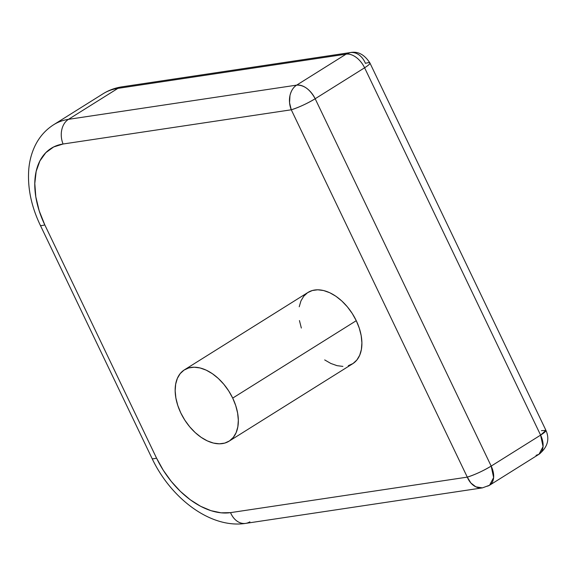 <?xml version="1.0" encoding="UTF-8"?>
<svg xmlns="http://www.w3.org/2000/svg" width="576" height="576" viewBox="0 0 576 576"><rect width="100%" height="100%" fill="white"/><g stroke="black" fill="none" stroke-linecap="round" stroke-linejoin="round"><path stroke-width="0.86" d="M229.09 441.173L352.649 363.766A42.084 26.352 -122.1 0 0 356.263 320.688L232.704 398.095A42.084 26.352 57.9 0 1 229.09 441.173A42.084 26.352 57.9 0 1 180.792 412.927A42.084 26.352 57.9 0 1 184.406 369.85A42.084 26.352 57.9 0 1 232.704 398.095L356.263 320.688L352.253 313.495L347.4 306.871L341.885 301.054L335.93 296.28L329.76 292.73L323.611 290.542L317.714 289.793L312.307 290.52L307.591 292.687L303.746 296.215L300.924 300.974L299.225 306.77M541.426 430.682L545.933 430.344L540.605 435.125L543.053 446.602L538.999 454.27A18.706 11.714 -122.1 0 0 540.605 435.125L491.177 466.092L315.173 98.748L364.601 67.781L540.605 435.125L491.177 466.092C482.99 470.988 475.02 474.667 467.287 477.13L470.894 483.019L475.834 486.828L482.414 487.879A18.706 14.069 -98.5 0 1 467.287 477.13L230.551 512.633A74.808 46.85 57.9 0 1 156.542 458.107L44.806 224.899L39.211 210.866L35.82 196.877L34.798 183.514L36.173 171.36L39.895 160.942L45.806 152.683L53.647 146.959L63.079 144.007L291.283 109.786L467.287 477.13L230.551 512.633L221.083 512.82L210.989 510.674L200.599 506.282L190.289 499.781L180.403 491.4L171.281 481.428L163.238 470.203L156.542 458.107L44.806 224.899A18.706 2.599 154.4 0 1 40.298 225.238L152.035 458.446A18.706 2.599 -25.6 0 0 156.542 458.107A18.706 2.599 154.4 0 1 152.028 458.438M299.441 320.573L301.342 328.046M324.691 359.921L330.862 363.47L337.018 365.659L342.907 366.408M348.322 365.681L353.038 363.514L356.882 359.986L359.705 355.234L361.397 349.43L361.894 342.814L361.181 335.635L359.28 328.162L356.263 320.688A42.084 26.352 -122.1 0 0 307.973 292.442L184.406 369.85M350.287 52.582C357.876 51.048 364.421 54.518 369.929 63A18.706 2.599 -25.6 0 1 364.601 67.781L315.173 98.748A18.706 11.714 57.9 0 0 296.676 85.118C293.436 87.113 291.204 90.59 289.973 95.551L289.555 102.715L291.283 109.786C299.023 107.323 306.986 103.644 315.173 98.748C310.082 89.431 303.919 84.888 296.676 85.118L68.472 119.34A18.706 14.069 81.5 0 0 63.079 144.007L291.283 109.786L467.287 477.13A18.706 2.599 -25.6 0 0 491.177 466.092A18.706 11.714 57.9 0 1 489.571 485.237L493.625 477.562L491.177 466.092L315.173 98.748A18.706 2.599 154.4 0 1 291.283 109.786A18.706 14.069 -98.5 0 1 296.676 85.118L346.097 54.151A18.706 11.714 57.9 0 1 364.601 67.781A18.706 11.714 -122.1 0 0 346.097 54.151L350.287 52.582L122.09 86.81A18.706 14.069 81.5 0 0 117.893 88.373L346.097 54.151L117.893 88.373L68.472 119.34L296.676 85.118L346.097 54.151A18.706 14.069 -98.5 0 1 350.294 52.582A18.706 14.069 -98.5 0 1 365.422 63.338A18.706 2.599 154.4 0 1 369.929 63A18.706 2.599 154.4 0 1 364.601 67.781L540.605 435.125A18.706 2.599 -25.6 0 0 545.933 430.344C549.886 439.308 547.574 447.286 538.999 454.27L536.033 455.35M180.792 412.927L177.775 405.454L175.874 397.98L175.162 390.802L175.666 384.185L177.358 378.382L180.18 373.63L184.025 370.102L188.741 367.927L194.148 367.207L200.045 367.949L206.194 370.145L212.364 373.694L218.326 378.468L223.834 384.278L228.686 390.902L232.704 398.095L235.714 405.569L237.614 413.042L238.327 420.228L237.83 426.845L236.138 432.641L233.316 437.393L229.471 440.928L224.755 443.095L219.341 443.815L213.451 443.074L207.302 440.878L201.125 437.328L195.17 432.554L189.662 426.744L184.802 420.12L180.792 412.927M538.999 454.27L489.571 485.237A18.706 11.714 57.9 0 1 486.605 486.317M249.876 521.813A18.706 14.069 -98.5 0 1 245.455 523.418A18.706 14.069 -98.5 0 1 230.551 512.633A18.706 14.069 81.5 0 0 245.678 523.382C210.6 528.919 170.791 498.218 152.035 458.446M102.19 94.342A93.514 58.565 57.9 0 1 117.893 88.373A18.706 14.069 -98.5 0 1 122.314 86.774M40.298 225.238C31.183 206.136 27.353 187.373 28.8 168.955C29.542 160.812 31.543 153.259 34.798 146.304C39.118 137.196 45.403 130.003 53.662 124.726A93.514 58.565 57.9 0 1 68.472 119.34L117.893 88.373A93.514 58.565 -122.1 0 0 103.082 93.766C108.9 90.151 115.236 87.833 122.09 86.81M40.291 225.23A18.706 2.599 -25.6 0 0 44.806 224.899A74.808 46.85 57.9 0 1 63.079 144.007A18.706 14.069 -98.5 0 1 68.472 119.34A93.514 58.565 -122.1 0 0 52.769 125.309M489.571 485.237L482.414 487.879L245.678 523.382M369.929 63L545.933 430.344M53.662 124.726L103.082 93.766"/></g></svg>
